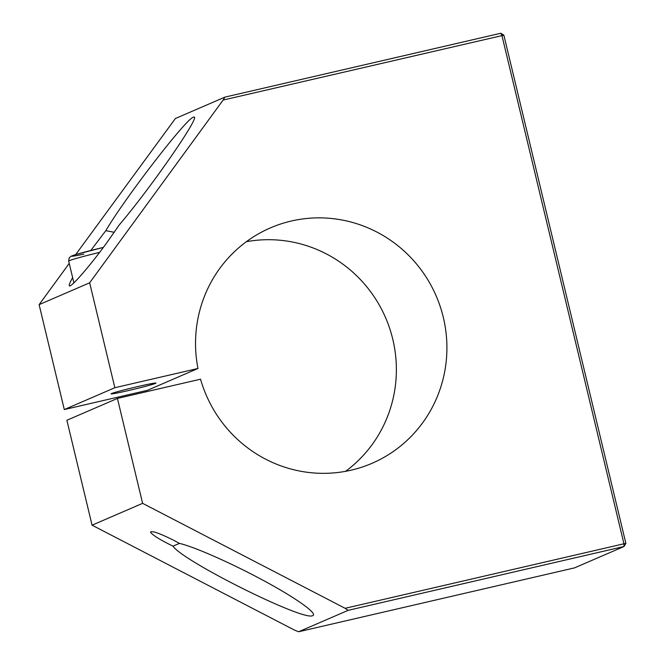<?xml version="1.0" encoding="UTF-8"?>
<svg xmlns="http://www.w3.org/2000/svg" width="665" height="665" viewBox="0 0 665 665"><rect width="100%" height="100%" fill="white"/><g stroke="black" fill="none" stroke-linecap="round" stroke-linejoin="round"><path stroke-width="1" d="M345.143 608.309L623.945 543.779L624.036 546.489L574.51 567.885L298.61 631.75L294.603 630.154L92.069 525.184L66.874 420.272L117.422 398.426L200.547 379.191A128.204 125.211 66.6 0 0 372.076 463.289A128.204 125.211 66.6 0 0 436.165 295.933A128.204 125.211 66.6 0 0 270.372 227.912A128.204 125.211 66.6 0 0 197.971 368.476L114.846 387.712L89.659 282.8L223.124 100.058L503.862 35.178L500.82 33.25L501.925 35.519L623.945 543.779L625.881 543.43L624.036 546.489L348.144 610.345L345.143 608.309L142.609 503.347L92.069 525.184M75.677 254.587L175.394 118.511L224.928 97.115L223.124 100.058M500.82 33.25L224.928 97.115M625.881 543.43L503.862 35.178M246.341 241.711A128.204 125.211 -113.4 0 1 385.625 317.77A128.204 125.211 -113.4 0 1 345.559 471.327M69.227 263.415L39.119 304.645L64.306 409.557L147.431 390.313L197.971 368.476M298.61 631.75L348.144 610.345M172.967 546.14C160.007 539.814 152.518 535.142 150.489 532.116C151.803 530.529 159.534 533.247 173.681 540.271L179.375 543.371C194.637 546.863 232.783 563.795 265.252 581.468C297.804 599.157 318.759 614.377 312.417 615.74C302.292 620.786 182.925 561.21 172.967 546.14L179.475 543.396M90.781 250.481L105.826 230.655C124.679 198.369 186.225 118.553 193.224 117.306L193.582 117.19C202.617 113.008 151.337 187.331 119.318 224.828L106.882 242.642C89.143 267.056 69.509 289.45 69.26 285.543C69.069 284.578 70.199 281.943 72.643 277.654M105.826 230.655L114.255 232.293M138.071 386.498A23.076 0.873 -13.5 0 1 155.967 383.073A23.076 0.873 -13.5 0 1 133.732 389.308A23.076 0.873 -13.5 0 1 111.088 393.846A23.076 0.873 -13.5 0 1 138.071 386.498M39.119 304.645L89.659 282.8M142.609 503.347L117.422 398.426M114.846 387.712L64.306 409.557M73.898 282.866L68.661 261.087A33.333 1.255 -13.5 0 1 99.634 252.359M68.661 261.087L69.202 257.879L70.922 256.316L75.893 254.52L103.366 247.413A29.227 1.097 166.5 0 0 73.532 255.294A29.227 1.097 166.5 0 0 83.881 254.138"/></g></svg>
